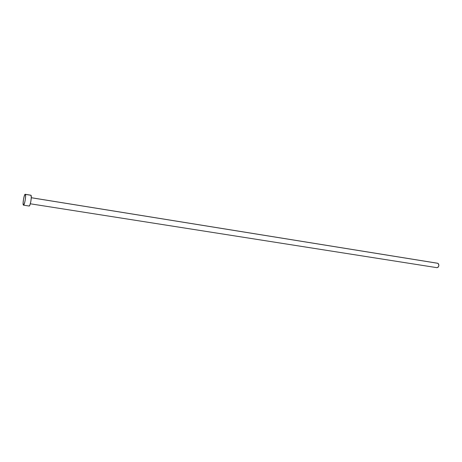 <?xml version="1.0" encoding="UTF-8"?>
<svg xmlns="http://www.w3.org/2000/svg" width="462" height="462" viewBox="0 0 462 462"><rect width="100%" height="100%" fill="white"/><g stroke="black" fill="none" stroke-linecap="round" stroke-linejoin="round"><path stroke-width="0.69" d="M437.884 263.317L31.277 197.736L437.67 263.253L438.611 263.993L438.877 265.615L438.219 267.157L436.954 267.7C439.085 266.724 439.391 265.263 437.884 263.317M436.729 267.637L30.307 203.788M25.341 194.363C26.322 195.16 24.526 205.619 23.493 205.151L23.36 205.064C22.401 204.164 24.18 193.849 25.219 194.288L31 195.287L25.341 194.363L25.601 196.587L25.127 200.675L24.191 204.192L23.36 205.064L23.112 202.818L23.585 198.781L24.503 195.287L25.341 194.363M23.493 205.151L29.152 206.035C30.232 206.508 32.028 196.09 31 195.287L31.283 197.505L30.821 201.576L29.874 205.076L29.146 206.035M25.225 194.288L30.873 195.212M31.277 197.707L437.67 263.253"/></g></svg>

